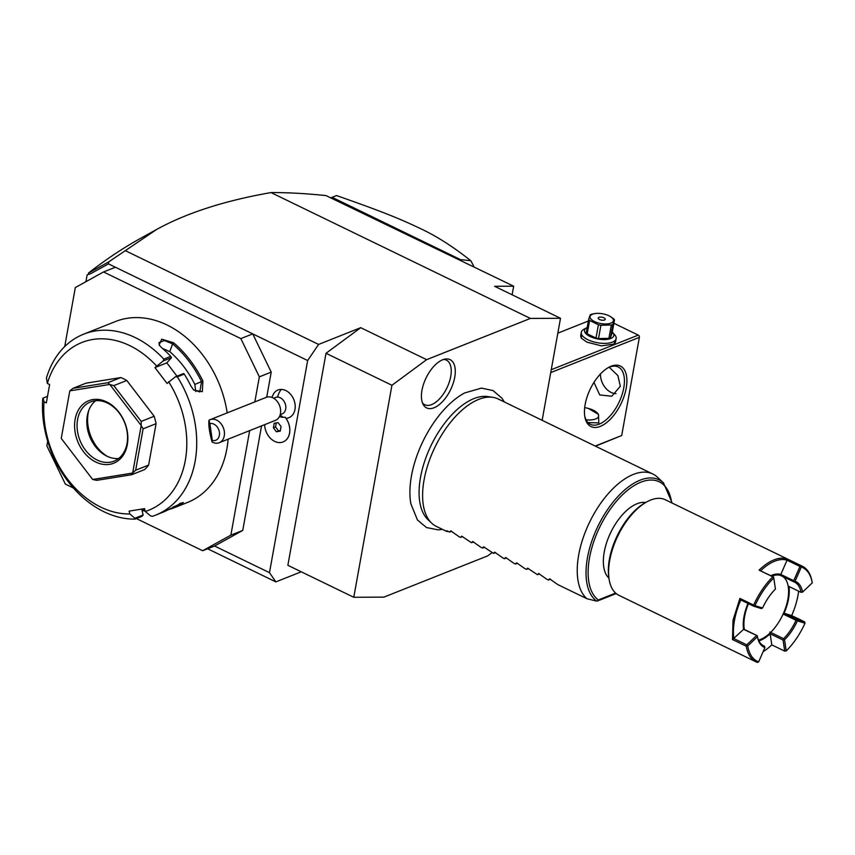 <?xml version="1.0" encoding="UTF-8"?>
<svg xmlns="http://www.w3.org/2000/svg" width="855" height="855" viewBox="0 0 855 855"><rect width="100%" height="100%" fill="white"/><g stroke="black" fill="none" stroke-linecap="round" stroke-linejoin="round"><path stroke-width="1.28" d="M542.145 420.307L560.506 318.274L530.378 318.434L426.634 359.666L391.932 385.274L353.778 597.282L383.916 597.121L487.649 555.889L492.01 552.672M442.495 529.384L438.188 529.865L426.538 527.567L417.464 519.99L410.87 503.819A74.845 37.93 -64.1 0 1 411.458 475.936A74.845 37.93 -64.1 0 1 464.682 392.937L481.451 388.106L493.014 390.553L502.035 398.28L504.322 401.957M421.975 390.286A26.836 13.595 -64.1 0 1 445.22 359.057A26.836 13.595 -64.1 0 1 454.732 377.269A26.836 13.595 -64.1 0 1 440.069 403.955A26.836 13.595 -64.1 0 1 423.182 404.468A26.836 13.595 -64.1 0 1 421.975 390.286M353.778 597.282L287.868 565.305L326.012 353.286L360.725 327.679L426.634 359.666M512.124 294.793L513.673 286.19L325.979 195.581C305.705 193.497 287.376 192.493 271.014 192.578L530.378 318.434M271.014 192.578C224.747 200.668 186.657 212.938 156.743 229.397L108.724 261.887L108.457 263.874L115.404 267.241L103.519 271.965L75.326 287.547L64.713 346.585M360.725 327.679L318.584 344.426L125.621 250.804M318.584 344.426L307.65 360.532L269.485 572.658L275.855 581.892L301.259 571.792M275.855 581.892L207.605 548.771M261.555 425.897L242.745 530.421L214.562 546.014L269.485 572.658M307.65 360.532L252.727 333.877L271.227 372.117L259.343 376.841L240.843 338.601L103.519 271.965M266.717 397.18L271.227 372.117M273.643 398.227L275.556 397.468A8.849 6.68 -111.7 0 1 277.597 397.105A15.935 9.971 -88.8 0 1 281.359 389.42A14.877 11.222 68.3 0 1 294.996 403.838A14.877 11.222 68.3 0 1 285.944 418.287M281.359 389.42A14.877 11.222 -111.7 0 0 273.91 393.257L271.826 397.361M240.843 338.601L252.727 333.877L115.404 267.241M242.745 530.421L230.861 535.145L249.671 430.621M254.833 401.893L259.343 376.841M214.562 546.014L202.667 550.738L230.861 535.145M47.677 441.223L46.843 445.861L65.354 484.101L73.412 488.013M136.405 518.579L202.667 550.738M47.517 396.357L43.039 398.131L44.043 401.797A90.299 68.09 -111.7 0 0 129.842 513.973L129.105 511.13L144.548 508.64L145.286 511.482L150.362 515.768L152.243 516.356A97.374 73.434 -111.7 0 0 155.557 515.159L162.482 512.402A97.374 73.434 -111.7 0 0 168.531 509.569L183.323 502.484L180.629 504.76A97.374 73.434 68.3 0 1 174.58 507.592L187.331 502.526A97.374 73.434 -111.7 0 0 226.896 448.683A97.374 73.434 -111.7 0 0 228.135 439.171M43.039 398.131L42.75 398.516A97.374 73.434 -111.7 0 0 135.005 519.135L134.919 518.258L129.842 513.973M141.684 509.099L143.138 515.084L141.919 516.377L135.005 519.135M145.168 511.012A97.374 73.434 68.3 0 1 143.394 510.756L142.069 510.563M174.58 507.592A97.374 73.434 68.3 0 1 168.392 509.644M155.557 515.159A97.374 73.434 -111.7 0 0 195.122 461.315A97.374 73.434 -111.7 0 0 177.348 376.841L175.361 376.82L167.078 383.468L154.937 367.597L163.22 360.949L163.797 359.121L170.711 356.375A97.374 73.434 -111.7 0 0 161.52 347.579L159.137 345.003L161.713 339.189L173.618 342.77A97.374 73.434 68.3 0 1 202.892 381.031L202.325 391.676L193.743 390.104L190.793 385.851A97.374 73.434 -111.7 0 0 184.263 374.084L177.348 376.841M44.043 401.797L46.33 402.908L49.633 384.547L47.346 383.435A90.299 68.09 -111.7 0 1 156.486 365.855M227.184 412.88A97.374 73.434 -111.7 0 0 115.404 321.544L83.63 334.177A97.374 73.434 -111.7 0 0 46.437 378.028L47.346 383.435M163.797 359.121A97.374 73.434 -111.7 0 0 83.63 334.177M163.22 360.949L171.502 357.657L170.711 356.375M173.618 342.77L172.592 343.838A96.316 72.632 68.3 0 1 201.545 381.683L199.781 391.911L193.529 389.88M159.468 345.463L158.977 342.652L164.417 340.547L172.592 343.838L169.782 351.662L162.536 348.445M202.892 381.031L194.844 384.44A86.75 65.418 -111.7 0 0 169.782 351.662M175.361 376.82L183.654 373.528L184.263 374.084M145.286 511.482A90.299 68.09 -111.7 0 0 168.638 381.736M85.981 383.179L120.812 377.568L107.837 382.719L73.017 388.33L85.981 383.179M61.261 438.337L69.789 390.949L61.261 438.337A53.117 40.057 -111.7 0 0 61.293 438.465L92.629 479.431A53.117 40.057 -111.7 0 0 92.735 479.484L132.589 473.061L131.595 474.739L144.57 469.587A53.117 40.057 -111.7 0 0 148.62 465.077L156.08 423.674A53.117 40.057 -111.7 0 0 154.157 416.257L126.786 380.464A53.117 40.057 -111.7 0 0 120.812 377.568M180.629 504.76L179.529 504.055A96.316 72.632 68.3 0 1 173.148 507.015M181.41 502.922L179.368 503.787M143.394 510.756L141.887 509.879M144.987 510.317A96.316 72.632 68.3 0 1 142.7 509.986L142.721 508.939M143.202 514.966L134.919 518.258M154.937 367.597L166.821 362.862L171.502 357.657M166.821 362.862L176.996 376.179M195.72 391.505L194.844 384.44M92.629 479.431L61.293 438.465M69.789 390.949A53.117 40.057 68.3 0 1 69.854 390.863L73.017 388.33M126.786 380.464L113.811 385.616L109.825 384.504A53.117 40.057 68.3 0 0 109.718 384.451L69.854 390.863M107.837 382.719L109.718 384.451M154.157 416.257L141.193 421.408L113.811 385.616M156.08 423.674L143.106 428.825L141.193 425.598A53.117 40.057 68.3 0 0 141.161 425.469L109.825 384.504M141.193 421.408L141.161 425.469M148.62 465.077L135.656 470.229L143.106 428.825M132.589 473.061A53.117 40.057 -111.7 0 0 132.664 472.986L141.193 425.598M135.656 470.229L132.664 472.986M92.735 479.484L96.775 480.35L131.595 474.739M75.133 419.303A33.644 25.361 68.3 0 1 106.64 401.882A33.644 25.361 68.3 0 1 127.32 444.621A33.644 25.361 68.3 0 1 95.813 462.042A33.644 25.361 68.3 0 1 75.133 419.303M127.021 443.531A31.87 24.036 68.3 0 1 114.078 461.155A31.87 24.036 68.3 0 1 87.124 452.199A31.87 24.036 68.3 0 1 77.591 419.538A31.87 24.036 68.3 0 1 90.534 401.925A31.87 24.036 68.3 0 1 117.488 410.881A31.87 24.036 68.3 0 1 127.021 443.531M118.653 458.504A31.87 24.036 -111.7 0 1 106.041 455.726A31.87 24.036 -111.7 0 1 87.317 415.68A31.87 24.036 68.3 0 1 88.418 411.383A31.87 24.036 68.3 0 1 95.685 400.696M88.92 410.005A34.937 26.345 -111.7 0 0 88.172 413.232A34.937 26.345 -111.7 0 0 107.356 456.378M108.457 263.874L90.63 273.728L87.167 274.786L85.928 281.69M513.673 286.19L494.585 286.286L560.506 318.274M108.724 261.887L88.599 273.012L88.642 274.316L88.599 273.012M156.743 229.397L140.102 238.598C123.131 247.993 105.924 259.46 88.493 273.012M87.167 274.786L88.247 274.359M90.63 273.728L88.642 274.316M458.451 259.396L470.795 260.711A132.781 100.131 68.3 0 1 474.13 267.006M330.735 197.9L332.168 197.334L459.327 259.044M332.168 197.334L336.549 195.571C382.623 211.698 399.755 218.741 420.19 228.467C436.392 236.012 453.257 246.764 470.795 260.711M550.727 372.588L639.369 337.362L621.703 435.516L595.198 446.054M626.213 388.159A33.644 17.047 -64.1 0 1 604.848 423.92A33.644 17.047 -64.1 0 1 584.788 416.428A33.644 17.047 -64.1 0 1 585.151 404.479A33.644 17.047 -64.1 0 1 608.546 367.458A33.644 17.047 -64.1 0 1 626.213 388.159M639.369 337.362L639.358 336.026L638.279 335.117L551.251 369.702M613.869 323.265L638.279 335.117M588.358 321.02L557.823 333.151M616.166 338.462L613.933 344.105L601.525 345.89L586.968 342.171L581.443 338.259L581.314 332.2M621.703 435.516L595.486 446.192M600.445 373.988A16.822 12.686 -111.7 0 0 616.028 393.663M609.22 367.244L617.887 375.602L620.324 386.257L611.806 396.228L599.74 394.946L593.958 382.399M607.777 367.907A31.87 16.149 -64.1 0 1 618.218 366.977A31.87 16.149 -64.1 0 1 623.765 387.924A31.87 16.149 -64.1 0 1 590.399 424.326A31.87 16.149 -64.1 0 1 584.66 415.541M588.272 408.391L598.5 414.365L598.799 422.947L587.951 422.53M586.081 419.826A14.161 5.921 10.2 0 0 597.506 413.2A14.161 5.921 10.2 0 0 593.295 410.218A14.161 5.921 10.2 0 0 584.692 407.664M597.506 413.2L598.169 413.959A15.048 6.284 -169.8 0 1 598.5 414.365M595.892 446.396A17.709 7.396 10.2 0 0 596.427 445.818M612.287 332.029A14.877 6.209 -169.8 0 1 612.672 332.435L614.788 334.882A17.709 7.396 -169.8 0 1 616.145 338.58L615.6 341.594A17.709 7.396 -169.8 0 1 613.463 344.341M616.145 338.58A17.709 7.396 -169.8 0 1 605.757 343.347A17.709 7.396 -169.8 0 1 587.909 339.745A17.709 7.396 -169.8 0 1 581.293 332.306A17.709 7.396 -169.8 0 1 583.847 329.314L586.68 327.764A14.877 6.209 -169.8 0 1 587.193 327.508M581.795 338.644A17.709 7.396 -169.8 0 1 580.748 335.32L581.293 332.306M612.672 332.435A14.877 6.209 -169.8 0 1 608.097 339.232A14.877 6.209 -169.8 0 1 590.1 336.517A14.877 6.209 -169.8 0 1 586.68 327.764M609.636 316.126L613.537 318.712A13.637 5.696 10.2 0 1 614.478 319.856L612.084 333.194L610.481 337.714A13.637 5.696 -169.8 0 1 608.92 338.334L598.511 338.58A13.637 5.696 -169.8 0 1 596.01 338.056L587.203 333.781A13.637 5.696 -169.8 0 1 586.263 332.638L588.668 319.31A13.637 5.696 10.2 0 0 589.608 320.454L587.203 333.781M610.481 337.714L612.875 324.376L614.478 319.856M608.92 338.334L611.314 324.996A13.637 5.696 10.2 0 0 612.148 324.708A13.637 5.696 10.2 0 0 612.875 324.376M598.511 338.58L600.915 325.253L611.314 324.996M596.01 338.056L598.414 324.729A13.637 5.696 10.2 0 0 600.915 325.253M598.414 324.729L589.608 320.454M588.668 319.31L590.26 314.779A13.637 5.696 10.2 0 1 590.997 314.448A13.637 5.696 10.2 0 1 591.82 314.159L595.155 313.539M610.94 323.126A11.863 4.959 10.2 0 0 609.497 316.051A11.863 4.959 10.2 0 0 595.379 313.507A11.863 4.959 10.2 0 0 592.536 314.202A11.863 4.959 10.2 0 0 594.492 321.544A11.863 4.959 10.2 0 0 610.94 323.126M599.579 319.524A3.538 1.475 10.2 0 0 603.149 320.251A3.538 1.475 10.2 0 0 605.222 319.289A3.538 1.475 10.2 0 0 603.897 317.804A3.538 1.475 10.2 0 0 600.328 317.087A3.538 1.475 10.2 0 0 598.254 318.039A3.538 1.475 10.2 0 0 599.579 319.524M279.5 416.471A12.985 9.79 -111.7 0 0 283.08 417.315A12.985 9.79 -111.7 0 0 284.971 417.122L285.046 417.155A15.86 11.959 -111.7 0 1 283.133 441.917A15.86 11.959 -111.7 0 0 283.133 441.917A15.86 11.959 -111.7 0 0 284.971 417.122M277.597 397.105A8.849 6.68 68.3 0 1 285.463 404.522A8.849 6.68 68.3 0 1 282.097 413.916L280.184 414.675M264.665 424.657A15.86 11.959 -111.7 0 0 283.091 441.939L283.133 441.917M278.057 422.627L274.209 423.246L273.386 427.821L276.411 431.764L280.248 431.144L281.071 426.581L278.057 422.627M276.272 422.915L275.545 426.955L278.57 430.909L280.344 430.621M273.386 427.821L275.545 426.955M276.411 431.764L278.57 430.909M219.222 442.719L275.417 420.382A12.398 9.341 68.3 0 0 280.119 407.226A12.398 9.341 68.3 0 0 269.111 396.848A12.398 9.341 -111.7 0 0 266.258 397.351L210.074 419.687A12.398 9.341 68.3 0 1 212.916 419.174A12.398 9.341 68.3 0 1 223.935 429.563A12.398 9.341 68.3 0 1 219.222 442.719A12.398 9.341 68.3 0 1 216.368 443.221A12.398 9.341 68.3 0 1 212.061 441.971L212.307 440.443A8.849 6.68 -111.7 0 0 219.393 432.202A8.849 6.68 -111.7 0 0 209.892 423.62L212.307 440.443M210.074 419.687A12.398 9.341 68.3 0 0 208.941 420.254L209.892 423.62M208.941 420.254C208.417 425.095 209.454 432.331 212.061 441.971M209.721 429.915L210.961 435.099L210.79 431.54L209.55 426.356L209.721 429.915M326.012 353.286L391.932 385.274M431.69 523.164L427.96 519.637A69.255 35.098 -64.1 0 1 420.521 477.314A69.255 35.098 -64.1 0 1 487.671 396.57L492.747 397.319A70.815 35.889 115.9 0 0 424.08 479.89A70.815 35.889 115.9 0 0 431.69 523.164A70.815 35.889 115.9 0 0 436.392 526.423L446.844 531.5L448.362 531.489M652.846 474.023A70.815 35.889 115.9 0 0 578.707 554.916A70.815 35.889 115.9 0 0 586.883 598.703L596.683 601.129A68.325 34.617 -64.1 0 1 601.909 518.675A68.325 34.617 -64.1 0 1 663.512 482.925L657.548 477.293A70.815 35.889 115.9 0 0 652.846 474.023L498.219 398.996A70.815 35.889 115.9 0 0 492.747 397.319M671.688 502.847A66.615 33.751 -64.1 0 0 612.458 506.213A66.615 33.751 -64.1 0 0 598.297 599.975L597.324 601.054L616.177 593.552M608.942 578.14A42.494 21.535 -64.1 0 1 604.239 552.041A42.494 21.535 -64.1 0 1 645.632 502.537M758.674 661.856L764.904 647.609A36.476 18.479 -64.1 0 1 757.423 636.761L747.73 645.974A52.048 26.377 115.9 0 0 758.674 661.856L757.423 662.422A53.117 26.911 -64.1 0 1 755.98 661.823L618.924 595.326A53.117 26.911 -64.1 0 1 609.123 579.295L608.856 577.563A51.343 26.013 -64.1 0 1 609.401 559.32A51.343 26.013 -64.1 0 1 645.119 502.826L646.647 501.971A53.117 26.911 -64.1 0 1 665.308 499.748L802.353 566.245A53.117 26.911 -64.1 0 1 812.09 581.849L812.25 582.896A52.048 26.377 115.9 0 0 801.295 567.015L795.075 581.261A36.476 18.479 -64.1 0 1 802.556 592.109L812.25 582.896M609.123 579.295A53.117 26.911 -64.1 0 1 609.701 560.42A53.117 26.911 -64.1 0 1 646.647 501.971M755.98 661.823A53.117 26.911 -64.1 0 1 746.244 646.22L732.511 639.561L733.013 620.26L739.917 598.414L753.65 605.073A53.117 26.911 -64.1 0 1 772.824 576.815L759.09 570.146A53.117 26.911 -64.1 0 1 787.177 558.988L800.911 565.647A53.117 26.911 -64.1 0 1 802.353 566.245M788.994 586.498A36.476 18.479 -64.1 0 1 784.078 613.249L791.687 615.589A52.048 26.377 115.9 0 0 798.634 591.179M753.65 605.073L753.736 606.227L740.825 599.964L739.917 598.414M740.815 599.964A52.048 26.377 115.9 0 0 733.868 638.567L746.789 644.82L746.244 646.22M732.511 639.561L743.572 629.333A36.476 18.479 -64.1 0 1 747.954 603.416M773.775 577.959A52.048 26.377 115.9 0 0 754.976 605.661L762.596 607.99A36.476 18.479 -64.1 0 1 775.432 589.074L773.636 577.072L772.824 576.815M754.11 605.853L754.976 605.661M759.09 570.146L773.636 577.072M760.704 570.659A52.048 26.377 -64.1 0 1 787.049 560.185L787.177 558.988M800.911 565.647L799.959 566.459L787.049 560.196L780.818 574.432A36.476 18.479 115.9 0 0 770.986 575.65M800.846 566.256L801.295 567.015M804.993 623.22L797.384 620.88A36.476 18.479 -64.1 0 1 784.537 639.807L786.205 650.912A52.048 26.377 115.9 0 0 804.993 623.22L804.598 621.842L791.687 615.589M804.598 621.842L796.978 619.512L796.048 620.292A35.408 17.944 -64.1 0 1 783.586 638.664L770.676 632.401A35.408 17.944 115.9 0 1 758.545 640.106M784.078 613.238L796.978 619.512M786.205 650.912L784.719 651.147L771.808 644.884A52.048 26.377 -64.1 0 1 763.13 651.66M747.73 645.974L746.939 645.717M762.927 645.472L764.52 646.241A35.408 17.944 -64.1 0 1 763.707 645.888A35.408 17.944 -64.1 0 1 757.252 635.714L743.572 629.333M756.483 635.596L746.789 644.82M753.736 606.227L761.345 608.568L762.596 607.99M771.114 575.714A35.408 17.944 -64.1 0 1 780.081 575.169L780.807 574.432L793.729 580.705L793.803 581.827A35.408 17.944 -64.1 0 1 794.626 582.18A35.408 17.944 -64.1 0 1 801.071 592.365L802.556 592.109M799.959 566.459L793.729 580.705M780.081 575.169L793.803 581.827M780.904 575.565A35.408 17.944 115.9 0 0 771.937 576.12M770.676 632.401A35.408 17.944 -64.1 0 0 783.137 614.029A35.408 17.944 115.9 0 0 788.16 586.103A35.408 17.944 -64.1 0 0 782.485 576.345M757.252 635.714L744.342 629.44A35.408 17.944 -64.1 0 1 748.446 603.662M783.137 614.029L796.048 620.292M783.437 613.377L784.056 613.238M801.071 592.365L788.16 586.103M795.075 581.261L794.167 581.464M797.384 620.88L796.913 620.099M783.586 638.664L784.537 639.807M783.725 639.54L783.052 640.032L784.719 651.147M771.808 644.884L769.853 632.005M783.052 640.032L770.141 633.769A36.476 18.479 115.9 0 1 758.909 640.897M764.904 647.609L764.52 646.241M757.274 635.853L757.423 636.761M743.519 629.045L744.342 629.44M549.583 578.814L557.77 584.585L586.883 598.703M549.615 578.803L548.429 580.043L546.783 579.252L538.597 573.481M538.629 573.481L537.442 574.72L527.61 568.158L526.456 569.387L524.81 568.586L516.623 562.825L515.469 564.054L513.834 563.263L505.636 557.492L504.482 558.721L502.847 557.93L494.65 552.159L493.495 553.388L483.663 546.837L482.509 548.066L480.873 547.264L472.676 541.504M472.708 541.493L471.522 542.733L461.689 536.171M461.732 536.16L460.546 537.4L458.9 536.609L450.703 530.837L449.559 532.067L446.812 530.741L446.844 531.5M550.492 579.22L548.429 580.043M539.505 573.897L537.442 574.72M528.518 568.564L526.456 569.387M517.532 563.231L515.469 564.054M506.555 557.898L504.482 558.721M495.569 552.576L493.495 553.388M484.582 547.243L482.509 548.066M473.595 541.91L471.522 542.733M462.608 536.577L460.546 537.4M451.622 531.244L449.559 532.067M422.456 402.865A24.784 12.558 115.9 0 0 438.059 400.3A24.784 12.558 115.9 0 0 450.735 376.435A24.784 12.558 115.9 0 0 443.51 359.485M280.301 414.632A15.935 9.971 91.2 0 0 283.08 417.315M598.297 599.975L615.632 593.081M330.693 197.879L334.487 196.372M663.512 482.925L672.212 503.103"/></g></svg>
